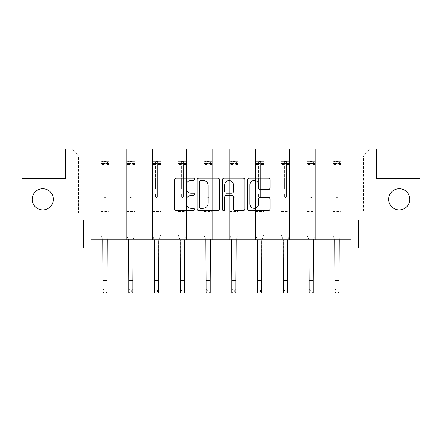 <?xml version="1.0" encoding="UTF-8"?>
<svg xmlns="http://www.w3.org/2000/svg" width="442" height="442" viewBox="0 0 442 442"><rect width="100%" height="100%" fill="white"/><g stroke="black" fill="none" stroke-linecap="round" stroke-linejoin="round"><path stroke-width="0.33" stroke-dasharray="2.21 1.66" d="M388.678 199.303A10.575 10.575 0 0 0 399.248 209.873A10.575 10.575 0 0 0 409.822 199.303A10.575 10.575 0 0 0 399.248 188.728A10.575 10.575 0 0 0 388.678 199.303M32.178 199.303A10.575 10.575 0 0 0 42.752 209.873A10.575 10.575 0 0 0 53.322 199.303A10.575 10.575 0 0 0 42.752 188.728A10.575 10.575 0 0 0 32.178 199.303M194.568 179.264A1.133 1.133 0 0 0 193.436 178.132L176.203 178.132A1.619 1.619 0 0 0 174.584 179.75L174.584 208.939A1.619 1.619 0 0 0 176.203 210.558L193.436 210.558A1.133 1.133 0 0 0 194.568 209.425A1.133 1.133 0 0 0 193.436 208.292L191.204 208.292A5.188 5.188 0 0 1 186.016 203.099L186.016 200.668A5.188 5.188 0 0 1 191.204 195.48L193.436 195.48A1.133 1.133 0 0 0 194.568 194.347A1.133 1.133 0 0 0 193.436 193.209L191.204 193.209A5.188 5.188 0 0 1 186.016 188.021L186.016 185.59A5.188 5.188 0 0 1 191.204 180.402L193.436 180.402A1.133 1.133 0 0 0 194.568 179.264M350.931 248.034L350.931 239.774L350.931 248.034L358.445 248.034L358.445 219.95L419.9 219.95L419.9 178.651L376.7 178.651L376.7 148.915L65.3 148.915L65.3 178.651L22.1 178.651L22.1 219.95L83.555 219.95L83.555 248.034L91.069 248.034L91.069 239.774L350.931 239.774L91.069 239.774L350.931 239.774L350.931 248.034L91.069 248.034L91.069 239.774L91.069 248.034M341.102 213.011L341.102 155.855L363.401 155.855L370.341 148.915L341.102 148.915L370.341 148.915L363.401 155.855L341.102 155.855L341.102 148.915L341.102 239.774L332.843 239.774L341.102 239.774L332.843 239.774L341.102 239.774L341.102 148.915L315.328 148.915L341.102 148.915L341.102 213.011L363.401 213.011L363.401 155.855L363.401 213.011L341.102 213.011L341.102 239.774L341.102 213.011L315.328 213.011L332.843 213.011L332.843 155.855L332.843 213.011L341.102 213.011M307.068 148.915L315.328 148.915L315.328 239.774L307.068 239.774L315.328 239.774L307.068 239.774L315.328 239.774L315.328 148.915L289.56 148.915L307.068 148.915L307.068 239.774L307.068 148.915L307.068 213.011L289.56 213.011L307.068 213.011L307.068 155.855L289.56 155.855L289.56 213.011L289.56 148.915L289.56 239.774L281.3 239.774L289.56 239.774L281.3 239.774L289.56 239.774L289.56 148.915L263.786 148.915L289.56 148.915L289.56 155.855L307.068 155.855L307.068 148.915M255.526 148.915L263.786 148.915L263.786 239.774L255.526 239.774L263.786 239.774L255.526 239.774L263.786 239.774L263.786 148.915L238.017 148.915L255.526 148.915L255.526 239.774L255.526 148.915L255.526 213.011L238.017 213.011L255.526 213.011L255.526 155.855L238.017 155.855L238.017 213.011L238.017 148.915L238.017 239.774L229.757 239.774L238.017 239.774L229.757 239.774L238.017 239.774L238.017 148.915L212.243 148.915L238.017 148.915L238.017 155.855L255.526 155.855L255.526 148.915M203.983 148.915L212.243 148.915L212.243 239.774L203.983 239.774L212.243 239.774L203.983 239.774L212.243 239.774L212.243 148.915L186.474 148.915L203.983 148.915L203.983 239.774L203.983 148.915L203.983 213.011L186.474 213.011L203.983 213.011L203.983 155.855L186.474 155.855L186.474 213.011L186.474 148.915L186.474 239.774L178.214 239.774L186.474 239.774L178.214 239.774L186.474 239.774L186.474 148.915L160.7 148.915L186.474 148.915L186.474 155.855L203.983 155.855L203.983 148.915M152.44 148.915L160.7 148.915L160.7 239.774L152.44 239.774L160.7 239.774L152.44 239.774L160.7 239.774L160.7 148.915L134.932 148.915L152.44 148.915L152.44 239.774L152.44 148.915L152.44 213.011L134.932 213.011L152.44 213.011L152.44 155.855L134.932 155.855L134.932 213.011L134.932 148.915L134.932 239.774L126.672 239.774L134.932 239.774L126.672 239.774L134.932 239.774L134.932 148.915L109.157 148.915L134.932 148.915L134.932 155.855L152.44 155.855L152.44 148.915M100.898 148.915L109.157 148.915L109.157 239.774L100.898 239.774L109.157 239.774L100.898 239.774L109.157 239.774L109.157 148.915L71.659 148.915L100.898 148.915L100.898 239.774L100.898 148.915L100.898 213.011L78.599 213.011L78.599 155.855L100.898 155.855L78.599 155.855L71.659 148.915L78.599 155.855L78.599 213.011L100.898 213.011L100.898 148.915M332.843 155.855L315.328 155.855L315.328 213.011L315.328 148.915L315.328 155.855L332.843 155.855L332.843 148.915L332.843 239.774L332.843 155.855M281.3 155.855L281.3 213.011L263.786 213.011L281.3 213.011L281.3 155.855L263.786 155.855L263.786 213.011L263.786 148.915L263.786 155.855L281.3 155.855L281.3 148.915L281.3 239.774L281.3 155.855M229.757 155.855L229.757 213.011L212.243 213.011L229.757 213.011L229.757 155.855L212.243 155.855L212.243 213.011L212.243 148.915L212.243 155.855L229.757 155.855L229.757 148.915L229.757 239.774L229.757 155.855M178.214 155.855L178.214 213.011L160.7 213.011L178.214 213.011L178.214 155.855L160.7 155.855L160.7 213.011L160.7 148.915L160.7 155.855L178.214 155.855L178.214 148.915L178.214 239.774L178.214 155.855M126.672 155.855L126.672 213.011L109.157 213.011L126.672 213.011L126.672 155.855L109.157 155.855L109.157 213.011L109.157 148.915L109.157 155.855L126.672 155.855L126.672 148.915L126.672 239.774L126.672 155.855M102.964 248.034L107.097 248.034M128.738 248.034L132.865 248.034M154.507 248.034L158.639 248.034M180.281 248.034L184.408 248.034M206.049 248.034L210.182 248.034M231.818 248.034L235.951 248.034M257.592 248.034L261.719 248.034M283.361 248.034L287.493 248.034M309.135 248.034L313.262 248.034M334.903 248.034L339.036 248.034M307.068 213.011L315.328 213.011L315.328 239.774L315.328 213.011L307.068 213.011L307.068 239.774L307.068 213.011M281.3 213.011L289.56 213.011L289.56 239.774L289.56 213.011L281.3 213.011L281.3 239.774L281.3 213.011M255.526 213.011L263.786 213.011L263.786 239.774L263.786 213.011L255.526 213.011L255.526 239.774L255.526 213.011M229.757 213.011L238.017 213.011L238.017 239.774L238.017 213.011L229.757 213.011L229.757 239.774L229.757 213.011M203.983 213.011L212.243 213.011L212.243 239.774L212.243 213.011L203.983 213.011L203.983 239.774L203.983 213.011M178.214 213.011L186.474 213.011L186.474 239.774L186.474 213.011L178.214 213.011L178.214 239.774L178.214 213.011M152.44 213.011L160.7 213.011L160.7 239.774L160.7 213.011L152.44 213.011L152.44 239.774L152.44 213.011M126.672 213.011L134.932 213.011L134.932 239.774L134.932 213.011L126.672 213.011L126.672 239.774L126.672 213.011M100.898 213.011L109.157 213.011L109.157 239.774L109.157 213.011L100.898 213.011L100.898 239.774L100.898 213.011M332.843 213.011L332.843 239.774L332.843 213.011M219.58 208.939L219.58 179.75A1.619 1.619 0 0 0 217.961 178.132L198.823 178.132A1.619 1.619 0 0 0 197.204 179.75L197.204 208.939A1.619 1.619 0 0 0 198.823 210.558L217.961 210.558A1.619 1.619 0 0 0 219.58 208.939M200.607 180.402A1.133 1.133 0 0 0 199.475 181.535L199.475 207.154A1.133 1.133 0 0 0 200.607 208.292L202.961 208.292A5.188 5.188 0 0 0 208.149 203.099L208.149 185.59A5.188 5.188 0 0 0 202.961 180.402L200.607 180.402M224.039 178.132L243.177 178.132A1.619 1.619 0 0 1 244.796 179.75L244.796 208.939A1.619 1.619 0 0 1 243.177 210.558L234.984 210.558A1.619 1.619 0 0 1 233.365 208.939L233.365 197.104A1.619 1.619 0 0 0 231.741 195.48L226.31 195.48A1.619 1.619 0 0 0 224.691 197.104L224.691 209.425A1.133 1.133 0 0 1 223.553 210.558A1.133 1.133 0 0 1 222.42 209.425L222.42 179.75A1.619 1.619 0 0 1 224.039 178.132M233.365 184.817A4.337 4.337 0 0 0 229.028 180.48A4.337 4.337 0 0 0 224.691 184.817L224.691 191.59A1.619 1.619 0 0 0 226.31 193.209L231.741 193.209A1.619 1.619 0 0 0 233.365 191.59L233.365 184.817M260.2 189.563L268.388 189.563A1.619 1.619 0 0 0 270.012 187.938L270.012 179.75A1.619 1.619 0 0 0 268.388 178.132L249.255 178.132A1.619 1.619 0 0 0 247.636 179.75L247.636 208.939A1.619 1.619 0 0 0 249.255 210.558L268.388 210.558A1.619 1.619 0 0 0 270.012 208.939L270.012 199.049A1.619 1.619 0 0 0 268.388 197.425L260.2 197.425A1.619 1.619 0 0 0 258.581 199.049L258.581 203.955A4.337 4.337 0 0 1 254.244 208.292A4.337 4.337 0 0 1 249.901 203.955L249.901 184.739A4.337 4.337 0 0 1 254.244 180.402A4.337 4.337 0 0 1 258.581 184.739L258.581 187.938A1.619 1.619 0 0 0 260.2 189.563M106.019 196.524A0.989 0.989 0 0 1 105.03 197.519A0.989 0.989 0 0 0 106.019 196.524L106.019 193.845L106.019 196.524M100.942 161.336L102.55 161.336L102.55 163.485L100.898 163.485L100.898 161.341L109.157 161.341L109.157 235.183L109.157 193.845L106.019 193.845L106.019 189.17L109.157 189.17M109.157 161.341L109.157 193.845L106.019 193.845L106.019 163.921L104.041 163.921L104.041 187.104L100.898 187.104L100.898 235.183L102.754 239.774M100.898 163.485L100.898 187.104M100.898 161.341L100.898 235.183L102.964 240.293L102.964 288.957L107.097 288.957L102.964 288.957L102.964 293.085L107.097 293.085L107.097 288.957L105.853 290.195L105.853 291.847L104.201 291.847L104.201 290.195L105.853 290.195M102.55 161.336L109.119 161.336M102.55 163.485L107.505 163.485L107.505 161.336M109.157 163.485L100.942 163.485M109.119 163.485L107.505 163.485M100.898 189.17L104.041 189.17L104.041 161.54L106.019 161.54L106.019 189.17M104.041 196.524A0.989 0.989 0 0 0 105.03 197.519A0.989 0.989 0 0 1 104.041 196.524L104.041 193.845L104.041 196.524M107.307 239.774L109.157 235.183L107.097 240.293L107.097 288.957M104.041 189.17L104.041 187.104M100.898 215.027L109.157 215.027M107.097 293.085L105.853 291.847M104.201 291.847L102.964 293.085M104.201 290.195L102.964 288.957M106.019 163.921L106.019 161.54M104.041 163.921L104.041 161.54M131.793 196.524A0.989 0.989 0 0 1 130.799 197.519A0.989 0.989 0 0 0 131.793 196.524L131.793 193.845L131.793 196.524M126.71 161.336L128.324 161.336L128.324 163.485L126.672 163.485L126.672 161.341L134.932 161.341L134.932 235.183L134.932 193.845L131.793 193.845L131.793 189.17L134.932 189.17M134.932 161.341L134.932 193.845L131.793 193.845L131.793 163.921L129.81 163.921L129.81 187.104L126.672 187.104L126.672 235.183L128.528 239.774M126.672 163.485L126.672 187.104M126.672 161.341L126.672 235.183L128.738 240.293L128.738 288.957L132.865 288.957L128.738 288.957L128.738 293.085L132.865 293.085L132.865 288.957L131.628 290.195L131.628 291.847L129.976 291.847L129.976 290.195L131.628 290.195M128.324 161.336L134.887 161.336M128.324 163.485L133.28 163.485L133.28 161.336M134.932 163.485L126.71 163.485M134.887 163.485L133.28 163.485M126.672 189.17L129.81 189.17L129.81 161.54L131.793 161.54L131.793 189.17M129.81 196.524A0.989 0.989 0 0 0 130.799 197.519A0.989 0.989 0 0 1 129.81 196.524L129.81 193.845L129.81 196.524M133.075 239.774L134.932 235.183L132.865 240.293L132.865 288.957M129.81 189.17L129.81 187.104M126.672 215.027L134.932 215.027M132.865 293.085L131.628 291.847M129.976 291.847L128.738 293.085M129.976 290.195L128.738 288.957M131.793 163.921L131.793 161.54M129.81 163.921L129.81 161.54M157.562 196.524A0.989 0.989 0 0 1 156.573 197.519A0.989 0.989 0 0 0 157.562 196.524L157.562 193.845L157.562 196.524M152.484 161.336L154.092 161.336L154.092 163.485L152.44 163.485L152.44 161.341L160.7 161.341L160.7 235.183L160.7 193.845L157.562 193.845L157.562 189.17L160.7 189.17M160.7 161.341L160.7 193.845L157.562 193.845L157.562 163.921L155.578 163.921L155.578 187.104L152.44 187.104L152.44 235.183L154.297 239.774M152.44 163.485L152.44 187.104M152.44 161.341L152.44 235.183L154.507 240.293L154.507 288.957L158.639 288.957L154.507 288.957L154.507 293.085L158.639 293.085L158.639 288.957L157.396 290.195L157.396 291.847L155.744 291.847L155.744 290.195L157.396 290.195M154.092 161.336L160.661 161.336M154.092 163.485L159.048 163.485L159.048 161.336M160.7 163.485L152.484 163.485M160.661 163.485L159.048 163.485M152.44 189.17L155.578 189.17L155.578 161.54L157.562 161.54L157.562 189.17M155.578 196.524A0.989 0.989 0 0 0 156.573 197.519A0.989 0.989 0 0 1 155.578 196.524L155.578 193.845L155.578 196.524M158.849 239.774L160.7 235.183L158.639 240.293L158.639 288.957M155.578 189.17L155.578 187.104M152.44 215.027L160.7 215.027M158.639 293.085L157.396 291.847M155.744 291.847L154.507 293.085M155.744 290.195L154.507 288.957M157.562 163.921L157.562 161.54M155.578 163.921L155.578 161.54M183.336 196.524A0.989 0.989 0 0 1 182.342 197.519A0.989 0.989 0 0 0 183.336 196.524L183.336 193.845L183.336 196.524M178.253 161.336L179.866 161.336L179.866 163.485L178.214 163.485L178.214 161.341L186.474 161.341L186.474 235.183L186.474 193.845L183.336 193.845L183.336 189.17L186.474 189.17M186.474 161.341L186.474 193.845L183.336 193.845L183.336 163.921L181.353 163.921L181.353 187.104L178.214 187.104L178.214 235.183L180.071 239.774M178.214 163.485L178.214 187.104M178.214 161.341L178.214 235.183L180.281 240.293L180.281 288.957L184.408 288.957L180.281 288.957L180.281 293.085L184.408 293.085L184.408 288.957L183.17 290.195L183.17 291.847L181.518 291.847L181.518 290.195L183.17 290.195M179.866 161.336L186.43 161.336M179.866 163.485L184.822 163.485L184.822 161.336M186.474 163.485L178.253 163.485M186.43 163.485L184.822 163.485M178.214 189.17L181.353 189.17L181.353 161.54L183.336 161.54L183.336 189.17M181.353 196.524A0.989 0.989 0 0 0 182.342 197.519A0.989 0.989 0 0 1 181.353 196.524L181.353 193.845L181.353 196.524M184.618 239.774L186.474 235.183L184.408 240.293L184.408 288.957M181.353 189.17L181.353 187.104M178.214 215.027L186.474 215.027M184.408 293.085L183.17 291.847M181.518 291.847L180.281 293.085M181.518 290.195L180.281 288.957M183.336 163.921L183.336 161.54M181.353 163.921L181.353 161.54M209.105 196.524A0.989 0.989 0 0 1 208.116 197.519A0.989 0.989 0 0 0 209.105 196.524L209.105 193.845L209.105 196.524M204.027 161.336L205.635 161.336L205.635 163.485L203.983 163.485L203.983 161.341L212.243 161.341L212.243 235.183L212.243 193.845L209.105 193.845L209.105 189.17L212.243 189.17M212.243 161.341L212.243 193.845L209.105 193.845L209.105 163.921L207.121 163.921L207.121 187.104L203.983 187.104L203.983 235.183L205.839 239.774M203.983 163.485L203.983 187.104M203.983 161.341L203.983 235.183L206.049 240.293L206.049 288.957L210.182 288.957L206.049 288.957L206.049 293.085L210.182 293.085L210.182 288.957L208.939 290.195L208.939 291.847L207.287 291.847L207.287 290.195L208.939 290.195M205.635 161.336L212.204 161.336M205.635 163.485L210.591 163.485L210.591 161.336M212.243 163.485L204.027 163.485M212.204 163.485L210.591 163.485M203.983 189.17L207.121 189.17L207.121 161.54L209.105 161.54L209.105 189.17M207.121 196.524A0.989 0.989 0 0 0 208.116 197.519A0.989 0.989 0 0 1 207.121 196.524L207.121 193.845L207.121 196.524M210.386 239.774L212.243 235.183L210.182 240.293L210.182 288.957M207.121 189.17L207.121 187.104M203.983 215.027L212.243 215.027M210.182 293.085L208.939 291.847M207.287 291.847L206.049 293.085M207.287 290.195L206.049 288.957M209.105 163.921L209.105 161.54M207.121 163.921L207.121 161.54M234.879 196.524A0.989 0.989 0 0 1 233.884 197.519A0.989 0.989 0 0 0 234.879 196.524L234.879 193.845L234.879 196.524M229.796 161.336L231.409 161.336L231.409 163.485L229.757 163.485L229.757 161.341L238.017 161.341L238.017 235.183L238.017 193.845L234.879 193.845L234.879 189.17L238.017 189.17M238.017 161.341L238.017 193.845L234.879 193.845L234.879 163.921L232.895 163.921L232.895 187.104L229.757 187.104L229.757 235.183L231.614 239.774M229.757 163.485L229.757 187.104M229.757 161.341L229.757 235.183L231.818 240.293L231.818 288.957L235.951 288.957L231.818 288.957L231.818 293.085L235.951 293.085L235.951 288.957L234.713 290.195L234.713 291.847L233.061 291.847L233.061 290.195L234.713 290.195M231.409 161.336L237.973 161.336M231.409 163.485L236.365 163.485L236.365 161.336M238.017 163.485L229.796 163.485M237.973 163.485L236.365 163.485M229.757 189.17L232.895 189.17L232.895 161.54L234.879 161.54L234.879 189.17M232.895 196.524A0.989 0.989 0 0 0 233.884 197.519A0.989 0.989 0 0 1 232.895 196.524L232.895 193.845L232.895 196.524M236.161 239.774L238.017 235.183L235.951 240.293L235.951 288.957M232.895 189.17L232.895 187.104M229.757 215.027L238.017 215.027M235.951 293.085L234.713 291.847M233.061 291.847L231.818 293.085M233.061 290.195L231.818 288.957M234.879 163.921L234.879 161.54M232.895 163.921L232.895 161.54M260.647 196.524A0.989 0.989 0 0 1 259.658 197.519A0.989 0.989 0 0 0 260.647 196.524L260.647 193.845L260.647 196.524M255.57 161.336L257.178 161.336L257.178 163.485L255.526 163.485L255.526 161.341L263.786 161.341L263.786 235.183L263.786 193.845L260.647 193.845L260.647 189.17L263.786 189.17M263.786 161.341L263.786 193.845L260.647 193.845L260.647 163.921L258.664 163.921L258.664 187.104L255.526 187.104L255.526 235.183L257.382 239.774M255.526 163.485L255.526 187.104M255.526 161.341L255.526 235.183L257.592 240.293L257.592 288.957L261.719 288.957L257.592 288.957L257.592 293.085L261.719 293.085L261.719 288.957L260.482 290.195L260.482 291.847L258.83 291.847L258.83 290.195L260.482 290.195M257.178 161.336L263.747 161.336M257.178 163.485L262.134 163.485L262.134 161.336M263.786 163.485L255.57 163.485M263.747 163.485L262.134 163.485M255.526 189.17L258.664 189.17L258.664 161.54L260.647 161.54L260.647 189.17M258.664 196.524A0.989 0.989 0 0 0 259.658 197.519A0.989 0.989 0 0 1 258.664 196.524L258.664 193.845L258.664 196.524M261.929 239.774L263.786 235.183L261.719 240.293L261.719 288.957M258.664 189.17L258.664 187.104M255.526 215.027L263.786 215.027M261.719 293.085L260.482 291.847M258.83 291.847L257.592 293.085M258.83 290.195L257.592 288.957M260.647 163.921L260.647 161.54M258.664 163.921L258.664 161.54M286.422 196.524A0.989 0.989 0 0 1 285.427 197.519A0.989 0.989 0 0 0 286.422 196.524L286.422 193.845L286.422 196.524M281.339 161.336L282.952 161.336L282.952 163.485L281.3 163.485L281.3 161.341L289.56 161.341L289.56 235.183L289.56 193.845L286.422 193.845L286.422 189.17L289.56 189.17M289.56 161.341L289.56 193.845L286.422 193.845L286.422 163.921L284.438 163.921L284.438 187.104L281.3 187.104L281.3 235.183L283.151 239.774M281.3 163.485L281.3 187.104M281.3 161.341L281.3 235.183L283.361 240.293L283.361 288.957L287.493 288.957L283.361 288.957L283.361 293.085L287.493 293.085L287.493 288.957L286.256 290.195L286.256 291.847L284.604 291.847L284.604 290.195L286.256 290.195M282.952 161.336L289.516 161.336M282.952 163.485L287.908 163.485L287.908 161.336M289.56 163.485L281.339 163.485M289.516 163.485L287.908 163.485M281.3 189.17L284.438 189.17L284.438 161.54L286.422 161.54L286.422 189.17M284.438 196.524A0.989 0.989 0 0 0 285.427 197.519A0.989 0.989 0 0 1 284.438 196.524L284.438 193.845L284.438 196.524M287.703 239.774L289.56 235.183L287.493 240.293L287.493 288.957M284.438 189.17L284.438 187.104M281.3 215.027L289.56 215.027M287.493 293.085L286.256 291.847M284.604 291.847L283.361 293.085M284.604 290.195L283.361 288.957M286.422 163.921L286.422 161.54M284.438 163.921L284.438 161.54M312.19 196.524A0.989 0.989 0 0 1 311.201 197.519A0.989 0.989 0 0 0 312.19 196.524L312.19 193.845L312.19 196.524M307.113 161.336L308.72 161.336L308.72 163.485L307.068 163.485L307.068 161.341L315.328 161.341L315.328 235.183L315.328 193.845L312.19 193.845L312.19 189.17L315.328 189.17M315.328 161.341L315.328 193.845L312.19 193.845L312.19 163.921L310.207 163.921L310.207 187.104L307.068 187.104L307.068 235.183L308.925 239.774M307.068 163.485L307.068 187.104M307.068 161.341L307.068 235.183L309.135 240.293L309.135 288.957L313.262 288.957L309.135 288.957L309.135 293.085L313.262 293.085L313.262 288.957L312.024 290.195L312.024 291.847L310.372 291.847L310.372 290.195L312.024 290.195M308.72 161.336L315.29 161.336M308.72 163.485L313.676 163.485L313.676 161.336M315.328 163.485L307.113 163.485M315.29 163.485L313.676 163.485M307.068 189.17L310.207 189.17L310.207 161.54L312.19 161.54L312.19 189.17M310.207 196.524A0.989 0.989 0 0 0 311.201 197.519A0.989 0.989 0 0 1 310.207 196.524L310.207 193.845L310.207 196.524M313.472 239.774L315.328 235.183L313.262 240.293L313.262 288.957M310.207 189.17L310.207 187.104M307.068 215.027L315.328 215.027M313.262 293.085L312.024 291.847M310.372 291.847L309.135 293.085M310.372 290.195L309.135 288.957M312.19 163.921L312.19 161.54M310.207 163.921L310.207 161.54M337.959 196.524A0.989 0.989 0 0 1 336.97 197.519A0.989 0.989 0 0 0 337.959 196.524L337.959 193.845L337.959 196.524M332.881 161.336L334.495 161.336L334.495 163.485L332.843 163.485L332.843 161.341L341.102 161.341L341.102 235.183L341.102 193.845L337.959 193.845L337.959 189.17L341.102 189.17M341.102 161.341L341.102 193.845L337.959 193.845L337.959 163.921L335.981 163.921L335.981 187.104L332.843 187.104L332.843 235.183L334.693 239.774M332.843 163.485L332.843 187.104M332.843 161.341L332.843 235.183L334.903 240.293L334.903 288.957L339.036 288.957L334.903 288.957L334.903 293.085L339.036 293.085L339.036 288.957L337.798 290.195L337.798 291.847L336.147 291.847L336.147 290.195L337.798 290.195M334.495 161.336L341.058 161.336M334.495 163.485L339.45 163.485L339.45 161.336M341.102 163.485L332.881 163.485M341.058 163.485L339.45 163.485M332.843 189.17L335.981 189.17L335.981 161.54L337.959 161.54L337.959 189.17M335.981 196.524A0.989 0.989 0 0 0 336.97 197.519A0.989 0.989 0 0 1 335.981 196.524L335.981 193.845L335.981 196.524M339.246 239.774L341.102 235.183L339.036 240.293L339.036 288.957M335.981 189.17L335.981 187.104M332.843 215.027L341.102 215.027M339.036 293.085L337.798 291.847M336.147 291.847L334.903 293.085M336.147 290.195L334.903 288.957M337.959 163.921L337.959 161.54M335.981 163.921L335.981 161.54M106.019 170.065L109.157 170.065M109.157 171.242L106.019 171.242M109.157 187.104L106.019 187.104M100.898 211.558L109.157 211.558M100.898 193.845L104.041 193.845L100.898 193.845M106.019 190.11L109.157 190.11M100.898 190.11L104.041 190.11M109.157 188.038L106.019 188.038M104.041 188.038L100.898 188.038M100.898 170.065L104.041 170.065M104.041 171.242L100.898 171.242M106.019 163.313L109.157 163.313M109.157 164.49L106.019 164.49M100.898 163.313L104.041 163.313M104.041 164.49L100.898 164.49M100.898 214.099L109.157 214.099M102.964 280.692L107.097 280.692M131.793 170.065L134.932 170.065M134.932 171.242L131.793 171.242M134.932 187.104L131.793 187.104M126.672 211.558L134.932 211.558M126.672 193.845L129.81 193.845L126.672 193.845M131.793 190.11L134.932 190.11M126.672 190.11L129.81 190.11M134.932 188.038L131.793 188.038M129.81 188.038L126.672 188.038M126.672 170.065L129.81 170.065M129.81 171.242L126.672 171.242M131.793 163.313L134.932 163.313M134.932 164.49L131.793 164.49M126.672 163.313L129.81 163.313M129.81 164.49L126.672 164.49M126.672 214.099L134.932 214.099M128.738 280.692L132.865 280.692M157.562 170.065L160.7 170.065M160.7 171.242L157.562 171.242M160.7 187.104L157.562 187.104M152.44 211.558L160.7 211.558M152.44 193.845L155.578 193.845L152.44 193.845M157.562 190.11L160.7 190.11M152.44 190.11L155.578 190.11M160.7 188.038L157.562 188.038M155.578 188.038L152.44 188.038M152.44 170.065L155.578 170.065M155.578 171.242L152.44 171.242M157.562 163.313L160.7 163.313M160.7 164.49L157.562 164.49M152.44 163.313L155.578 163.313M155.578 164.49L152.44 164.49M152.44 214.099L160.7 214.099M154.507 280.692L158.639 280.692M183.336 170.065L186.474 170.065M186.474 171.242L183.336 171.242M186.474 187.104L183.336 187.104M178.214 211.558L186.474 211.558M178.214 193.845L181.353 193.845L178.214 193.845M183.336 190.11L186.474 190.11M178.214 190.11L181.353 190.11M186.474 188.038L183.336 188.038M181.353 188.038L178.214 188.038M178.214 170.065L181.353 170.065M181.353 171.242L178.214 171.242M183.336 163.313L186.474 163.313M186.474 164.49L183.336 164.49M178.214 163.313L181.353 163.313M181.353 164.49L178.214 164.49M178.214 214.099L186.474 214.099M180.281 280.692L184.408 280.692M209.105 170.065L212.243 170.065M212.243 171.242L209.105 171.242M212.243 187.104L209.105 187.104M203.983 211.558L212.243 211.558M203.983 193.845L207.121 193.845L203.983 193.845M209.105 190.11L212.243 190.11M203.983 190.11L207.121 190.11M212.243 188.038L209.105 188.038M207.121 188.038L203.983 188.038M203.983 170.065L207.121 170.065M207.121 171.242L203.983 171.242M209.105 163.313L212.243 163.313M212.243 164.49L209.105 164.49M203.983 163.313L207.121 163.313M207.121 164.49L203.983 164.49M203.983 214.099L212.243 214.099M206.049 280.692L210.182 280.692M234.879 170.065L238.017 170.065M238.017 171.242L234.879 171.242M238.017 187.104L234.879 187.104M229.757 211.558L238.017 211.558M229.757 193.845L232.895 193.845L229.757 193.845M234.879 190.11L238.017 190.11M229.757 190.11L232.895 190.11M238.017 188.038L234.879 188.038M232.895 188.038L229.757 188.038M229.757 170.065L232.895 170.065M232.895 171.242L229.757 171.242M234.879 163.313L238.017 163.313M238.017 164.49L234.879 164.49M229.757 163.313L232.895 163.313M232.895 164.49L229.757 164.49M229.757 214.099L238.017 214.099M231.818 280.692L235.951 280.692M260.647 170.065L263.786 170.065M263.786 171.242L260.647 171.242M263.786 187.104L260.647 187.104M255.526 211.558L263.786 211.558M255.526 193.845L258.664 193.845L255.526 193.845M260.647 190.11L263.786 190.11M255.526 190.11L258.664 190.11M263.786 188.038L260.647 188.038M258.664 188.038L255.526 188.038M255.526 170.065L258.664 170.065M258.664 171.242L255.526 171.242M260.647 163.313L263.786 163.313M263.786 164.49L260.647 164.49M255.526 163.313L258.664 163.313M258.664 164.49L255.526 164.49M255.526 214.099L263.786 214.099M257.592 280.692L261.719 280.692M286.422 170.065L289.56 170.065M289.56 171.242L286.422 171.242M289.56 187.104L286.422 187.104M281.3 211.558L289.56 211.558M281.3 193.845L284.438 193.845L281.3 193.845M286.422 190.11L289.56 190.11M281.3 190.11L284.438 190.11M289.56 188.038L286.422 188.038M284.438 188.038L281.3 188.038M281.3 170.065L284.438 170.065M284.438 171.242L281.3 171.242M286.422 163.313L289.56 163.313M289.56 164.49L286.422 164.49M281.3 163.313L284.438 163.313M284.438 164.49L281.3 164.49M281.3 214.099L289.56 214.099M283.361 280.692L287.493 280.692M312.19 170.065L315.328 170.065M315.328 171.242L312.19 171.242M315.328 187.104L312.19 187.104M307.068 211.558L315.328 211.558M307.068 193.845L310.207 193.845L307.068 193.845M312.19 190.11L315.328 190.11M307.068 190.11L310.207 190.11M315.328 188.038L312.19 188.038M310.207 188.038L307.068 188.038M307.068 170.065L310.207 170.065M310.207 171.242L307.068 171.242M312.19 163.313L315.328 163.313M315.328 164.49L312.19 164.49M307.068 163.313L310.207 163.313M310.207 164.49L307.068 164.49M307.068 214.099L315.328 214.099M309.135 280.692L313.262 280.692M337.959 170.065L341.102 170.065M341.102 171.242L337.959 171.242M341.102 187.104L337.959 187.104M332.843 211.558L341.102 211.558M332.843 193.845L335.981 193.845L332.843 193.845M337.959 190.11L341.102 190.11M332.843 190.11L335.981 190.11M341.102 188.038L337.959 188.038M335.981 188.038L332.843 188.038M332.843 170.065L335.981 170.065M335.981 171.242L332.843 171.242M337.959 163.313L341.102 163.313M341.102 164.49L337.959 164.49M332.843 163.313L335.981 163.313M335.981 164.49L332.843 164.49M332.843 214.099L341.102 214.099M334.903 280.692L339.036 280.692"/><path stroke-width="0.66" d="M388.678 199.303A10.575 10.575 0 0 0 399.248 209.873A10.575 10.575 0 0 0 409.822 199.303A10.575 10.575 0 0 0 399.248 188.728A10.575 10.575 0 0 0 388.678 199.303M32.178 199.303A10.575 10.575 0 0 0 42.752 209.873A10.575 10.575 0 0 0 53.322 199.303A10.575 10.575 0 0 0 42.752 188.728A10.575 10.575 0 0 0 32.178 199.303M194.568 179.264A1.133 1.133 0 0 0 193.436 178.132L176.203 178.132A1.619 1.619 0 0 0 174.584 179.75L174.584 208.939A1.619 1.619 0 0 0 176.203 210.558L193.436 210.558A1.133 1.133 0 0 0 194.568 209.425A1.133 1.133 0 0 0 193.436 208.292L191.204 208.292A5.188 5.188 0 0 1 186.016 203.099L186.016 200.668A5.188 5.188 0 0 1 191.204 195.48L193.436 195.48A1.133 1.133 0 0 0 194.568 194.347A1.133 1.133 0 0 0 193.436 193.209L191.204 193.209A5.188 5.188 0 0 1 186.016 188.021L186.016 185.59A5.188 5.188 0 0 1 191.204 180.402L193.436 180.402A1.133 1.133 0 0 0 194.568 179.264M91.069 248.034L91.069 239.774L350.931 239.774L350.931 248.034L358.445 248.034L358.445 219.95L419.9 219.95L419.9 178.651L376.7 178.651L376.7 148.915L65.3 148.915L65.3 178.651L22.1 178.651L22.1 219.95L83.555 219.95L83.555 248.034L102.964 248.034M268.388 189.563A1.619 1.619 0 0 0 270.012 187.938L270.012 179.75A1.619 1.619 0 0 0 268.388 178.132L249.255 178.132A1.619 1.619 0 0 0 247.636 179.75L247.636 208.939A1.619 1.619 0 0 0 249.255 210.558L268.388 210.558A1.619 1.619 0 0 0 270.012 208.939L270.012 199.049A1.619 1.619 0 0 0 268.388 197.425L260.2 197.425A1.619 1.619 0 0 0 258.581 199.049L258.581 203.955A4.337 4.337 0 0 1 254.244 208.292A4.337 4.337 0 0 1 249.901 203.955L249.901 184.739A4.337 4.337 0 0 1 254.244 180.402A4.337 4.337 0 0 1 258.581 184.739L258.581 187.938A1.619 1.619 0 0 0 260.2 189.563L268.388 189.563M219.58 179.75A1.619 1.619 0 0 0 217.961 178.132L198.823 178.132A1.619 1.619 0 0 0 197.204 179.75L197.204 208.939A1.619 1.619 0 0 0 198.823 210.558L217.961 210.558A1.619 1.619 0 0 0 219.58 208.939L219.58 179.75M224.039 178.132L243.177 178.132A1.619 1.619 0 0 1 244.796 179.75L244.796 208.939A1.619 1.619 0 0 1 243.177 210.558L234.984 210.558A1.619 1.619 0 0 1 233.365 208.939L233.365 197.104A1.619 1.619 0 0 0 231.741 195.48L226.31 195.48A1.619 1.619 0 0 0 224.691 197.104L224.691 209.425A1.133 1.133 0 0 1 223.553 210.558A1.133 1.133 0 0 1 222.42 209.425L222.42 179.75A1.619 1.619 0 0 1 224.039 178.132M107.097 248.034L128.738 248.034M132.865 248.034L154.507 248.034M158.639 248.034L180.281 248.034M184.408 248.034L206.049 248.034M210.182 248.034L231.818 248.034M235.951 248.034L257.592 248.034M261.719 248.034L283.361 248.034M287.493 248.034L309.135 248.034M313.262 248.034L334.903 248.034M339.036 248.034L350.931 248.034M200.607 180.402A1.133 1.133 0 0 0 199.475 181.535L199.475 207.154A1.133 1.133 0 0 0 200.607 208.292L202.961 208.292A5.188 5.188 0 0 0 208.149 203.099L208.149 185.59A5.188 5.188 0 0 0 202.961 180.402L200.607 180.402M233.365 184.817A4.337 4.337 0 0 0 229.028 180.48A4.337 4.337 0 0 0 224.691 184.817L224.691 191.59A1.619 1.619 0 0 0 226.31 193.209L231.741 193.209A1.619 1.619 0 0 0 233.365 191.59L233.365 184.817M102.754 239.774L102.964 280.692L107.097 280.692L107.307 239.774M102.964 280.692L102.964 293.085L107.097 293.085L107.097 280.692M128.528 239.774L128.738 280.692L132.865 280.692L133.075 239.774M128.738 280.692L128.738 293.085L132.865 293.085L132.865 280.692M154.297 239.774L154.507 280.692L158.639 280.692L158.849 239.774M154.507 280.692L154.507 293.085L158.639 293.085L158.639 280.692M180.071 239.774L180.281 280.692L184.408 280.692L184.618 239.774M180.281 280.692L180.281 293.085L184.408 293.085L184.408 280.692M205.839 239.774L206.049 280.692L210.182 280.692L210.386 239.774M206.049 280.692L206.049 293.085L210.182 293.085L210.182 280.692M231.614 239.774L231.818 280.692L235.951 280.692L236.161 239.774M231.818 280.692L231.818 293.085L235.951 293.085L235.951 280.692M257.382 239.774L257.592 280.692L261.719 280.692L261.929 239.774M257.592 280.692L257.592 293.085L261.719 293.085L261.719 280.692M283.151 239.774L283.361 280.692L287.493 280.692L287.703 239.774M283.361 280.692L283.361 293.085L287.493 293.085L287.493 280.692M308.925 239.774L309.135 280.692L313.262 280.692L313.472 239.774M309.135 280.692L309.135 293.085L313.262 293.085L313.262 280.692M334.693 239.774L334.903 280.692L339.036 280.692L339.246 239.774M334.903 280.692L334.903 293.085L339.036 293.085L339.036 280.692"/></g></svg>
